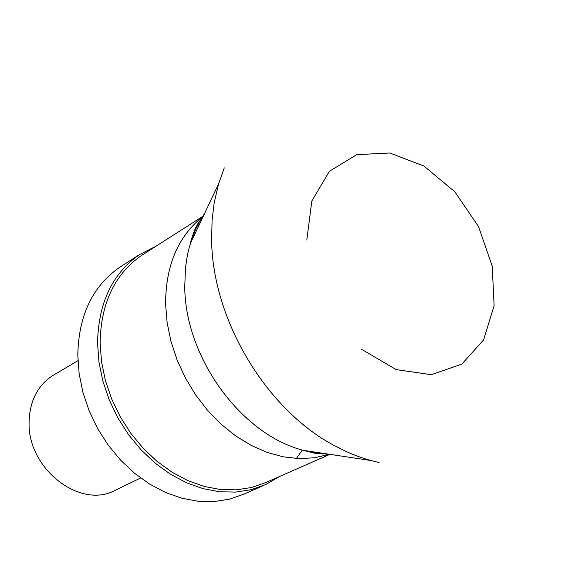 <?xml version="1.0" encoding="UTF-8"?>
<svg xmlns="http://www.w3.org/2000/svg" width="582" height="582" viewBox="0 0 582 582"><rect width="100%" height="100%" fill="white"/><g stroke="black" fill="none" stroke-linecap="round" stroke-linejoin="round"><path stroke-width="0.87" d="M361.393 349.178L396.204 369.628L431.357 374.684L461.846 364.106L483.627 339.881L494.103 305.688L492.241 266.221L478.528 226.58L454.775 191.718L423.914 166.045L389.78 153.001L356.773 154.652L329.434 171.261L311.814 201.03L306.816 240.053M224.274 167.863L218.548 183.956L214.183 202.856L212.095 219.974L211.622 240.613C212.721 320.187 266.389 409.67 334.163 445.492L347.032 451.916L357.406 456.193L367.809 459.685L379.129 462.588M54.235 374.692L52.831 375.514C37.634 385.48 29.718 400.962 29.1 421.957C27.252 468.794 80.731 510.036 115.716 490.008L140.64 477.997M122.213 265.668L119.419 267.451C92.487 286.38 78.606 315.604 77.792 355.115L79.145 373.753L82.971 392.523L89.206 410.972L97.696 428.672L108.252 445.201L120.62 460.158L134.5 473.202L149.552 484.035L165.412 492.423L181.715 498.199L198.084 501.255L214.132 501.56L229.526 499.16L243.923 494.125L263.282 485.635M156.267 246.055L139.236 254.77C112.151 273.816 98.256 303.346 97.558 343.351L98.984 362.23L102.905 381.254L109.256 399.965L117.884 417.92L128.586 434.689L141.106 449.886L155.147 463.141L170.359 474.155L186.386 482.704L202.834 488.596L219.341 491.746L235.521 492.103L251.024 489.709L265.508 484.661L279.549 476.498M144.06 253.847L141.295 255.614C114.516 274.406 100.788 303.564 100.111 343.104L101.53 361.735L105.407 380.512L111.679 398.976L120.205 416.697L130.768 433.248L143.136 448.235L156.995 461.315L172.01 472.184L187.826 480.616L204.071 486.421L220.36 489.52L236.321 489.862L251.62 487.49L265.916 482.493L329.841 454.375M296.347 458.492L302.313 450.032M191.194 241.806L190.7 241.792M202.063 217.21C177.837 236.852 165.681 265.843 165.601 304.197L167.15 322.814L171.028 341.605L177.175 360.178L185.462 378.104L195.705 394.996L207.679 410.485L221.116 424.234L235.717 435.954L251.155 445.397L267.094 452.396L283.179 456.819L299.083 458.609L314.469 457.772L329.041 454.353M204.791 213.056L199.75 221.124L195.385 229.832L189.368 246.812L187.324 255.549L185.505 267.684L184.756 286.686C184.989 357.617 241.595 434.95 303.542 450.381L316.957 453.247L330.176 454.382M52.831 375.514L77.937 360.687M119.419 267.451L139.236 254.77M141.295 255.614L202.478 216.54M370.407 460.435L303.542 450.381L314.375 453.16L323.185 453.989M218.548 183.956L190.168 243.974C193.115 232.735 196.418 224.928 200.077 220.542"/></g></svg>
